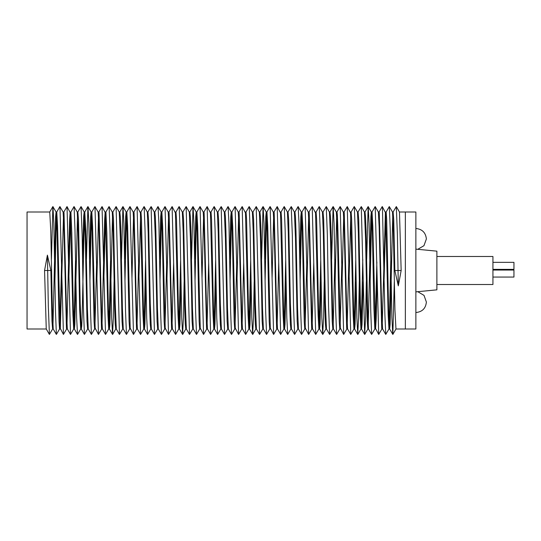 <?xml version="1.0" encoding="UTF-8"?>
<svg xmlns="http://www.w3.org/2000/svg" width="541" height="541" viewBox="0 0 541 541"><rect width="100%" height="100%" fill="white"/><g stroke="black" fill="none" stroke-linecap="round" stroke-linejoin="round"><path stroke-width="0.81" d="M386.125 212.031L389.283 206.567L392.502 212.031L393.375 232.9L394.937 309.966L395.965 328.996L405.358 328.996L405.358 270.5L405.358 328.996L415.867 328.996L415.867 212.004L405.358 212.004L405.358 270.5L405.358 212.004L399.434 212.004M417.747 291.687L424.016 295.386L426.376 302.027C425.753 308.404 422.25 311.907 415.867 312.536M415.867 228.464C422.21 229.134 425.713 232.637 426.376 238.973L423.941 245.702L417.747 249.313M415.867 249.13L436.885 251.159L436.885 289.841L415.867 291.87M436.885 256.488L492.932 256.488L492.932 284.512L436.885 284.512M492.932 262.351L513.95 262.351L513.95 269.357L492.932 269.357M492.932 270.054L513.95 270.054L513.95 277.06L492.932 277.06M46.289 328.996L27.05 328.996L27.05 212.004L49.758 212.004L50.78 231.034L52.349 308.1L53.221 328.969L56.372 334.433L59.598 328.969M366.683 259.342L368.137 206.574L371.369 212.038L372.37 231.846L373.912 308.1L374.818 328.996L375.576 328.996L376.184 319.048L377.172 278.135M375.211 325.567L376.867 262.033M372.005 212.031L375.163 206.567L378.375 212.031L379.146 226.922L381.696 328.11L381.885 328.996L382.636 328.996M379.065 212.031L382.223 206.567L382.44 207.514L384.894 314.876L385.76 334.433L382.609 328.969L381.831 314.078L379.282 212.89L379.099 212.004L378.342 212.004M375.217 206.567L378.7 334.433L375.393 328.11L372.817 226.091L372.039 212.004L371.322 212.004L370.869 216.671L368.211 326.649M358.047 212.038L361.287 206.574L364.445 212.038L365.52 237.749L367.231 321.144L367.853 328.996L368.509 328.996M371.714 214.987L370.2 280.339M368.211 206.574L369.084 223.379L370.761 311.609L371.633 334.433L368.475 328.969L367.61 308.1L366.041 231.034L365.52 216.853L365.019 212.004L364.404 212.004M351.095 212.031L354.254 206.567L357.473 212.031L358.345 232.9L359.907 309.966L360.935 328.996L361.55 328.996L362.03 324.708L363.16 281.584M361.232 327.021L362.788 259.416M361.287 206.574L364.661 334.426L361.51 328.962L360.434 303.251L358.724 219.856L358.095 212.004L357.439 212.004M344.035 212.031L347.248 206.567L350.561 212.89L353.138 314.909L353.915 328.996L354.625 328.996L355.085 324.329L356.1 281.692M354.24 326.013L355.748 260.661M354.321 206.567L355.194 229.391L356.864 317.621L357.743 334.426L354.585 328.962L353.584 309.154L351.664 219.511L351.136 212.004L350.372 212.004M336.975 212.031L340.133 206.567L343.346 212.031L344.117 226.922L346.666 328.11L346.855 328.996L347.613 328.996M347.221 325.121L348.776 262.865M350.744 215.433L349.087 278.967M347.248 206.567L350.737 334.433L347.579 328.969L346.808 314.078L344.252 212.89L344.069 212.004L343.312 212.004M331.653 259.342L333.107 206.574L336.34 212.038L337.341 231.846L339.254 321.489L339.789 328.996L340.546 328.996M340.181 325.567L341.838 262.033M343.697 215.879L342.149 278.135M340.188 206.567L343.67 334.433L340.363 328.11L337.787 226.091L337.347 215.048L337.009 212.004L336.292 212.004M323.018 212.038L326.257 206.574L329.415 212.038L330.49 237.749L332.201 321.144L332.823 328.996L333.479 328.996M333.182 326.649L334.825 259.308M336.685 214.987L335.177 280.339M333.182 206.574L334.061 223.379L335.731 311.609L336.603 334.433L333.452 328.969L332.58 308.1L331.011 231.034L330.49 216.853L329.99 212.004L329.374 212.004M316.072 212.031L319.224 206.567L322.443 212.031L323.315 232.9L324.884 309.966L325.405 324.147L325.905 328.996L326.521 328.996M326.257 206.574L327.339 234.632L328.556 306.368L329.631 334.426L326.48 328.962L325.405 303.251L323.694 219.856L323.065 212.004L322.409 212.004M309.012 212.031L312.225 206.567L315.531 212.89L318.108 314.909L318.886 328.996L319.596 328.996L320.056 324.329L321.07 281.692M319.21 326.013L320.718 260.661M319.291 206.567L320.164 229.391L321.834 317.621L322.713 334.426L319.555 328.962L318.554 309.154L316.634 219.511L316.106 212.004L315.349 212.004M301.952 212.031L305.104 206.567L308.316 212.031L309.087 226.922L311.636 328.11L311.826 328.996L312.583 328.996M312.198 325.121L313.746 262.865M312.225 206.567L315.707 334.433L312.549 328.969L311.778 314.078L309.229 212.89L309.039 212.004L308.282 212.004M294.919 212.038L298.077 206.574L301.31 212.038L302.311 231.846L304.231 321.489L304.759 328.996L305.523 328.996M305.151 325.567L306.808 262.033M308.674 215.879L307.119 278.135M305.158 206.567L308.64 334.433L305.334 328.11L302.757 226.091L301.979 212.004L301.269 212.004L300.81 216.671L299.795 259.308M287.995 212.038L291.234 206.574L294.385 212.038L295.46 237.749L297.171 321.144L297.8 328.996L298.456 328.996M301.655 214.987L300.147 280.339M298.152 206.574L299.031 223.379L300.701 311.609L301.574 334.433L298.422 328.969L297.55 308.1L295.981 231.034L295.46 216.853L294.96 212.004L294.345 212.004M281.043 212.031L284.194 206.567L287.42 212.031L288.285 232.9L289.854 309.966L290.375 324.147L290.875 328.996L291.491 328.996M291.234 206.574L292.309 234.632L293.526 306.368L294.608 334.426L291.45 328.962L290.375 303.251L288.664 219.856L288.042 212.004L287.386 212.004M273.983 212.031L277.195 206.567L280.502 212.89L283.078 314.909L283.856 328.996L284.573 328.996L285.026 324.329L286.04 281.692M284.181 326.013L285.695 260.661M284.262 206.567L285.134 229.391L286.811 317.621L287.684 334.426L284.525 328.962L283.525 309.154L281.611 219.511L281.077 212.004L280.319 212.004M266.923 212.031L270.074 206.567L273.286 212.031L274.064 226.922L276.613 328.11L276.796 328.996L277.553 328.996M277.168 325.121L278.716 262.865M277.195 206.567L280.678 334.433L277.519 328.969L276.749 314.078L274.199 212.89L274.01 212.004L273.252 212.004M261.594 259.342L263.048 206.574L266.28 212.038L267.281 231.846L269.202 321.489L269.729 328.996L270.493 328.996M273.645 215.879L272.089 278.135M270.135 206.567L273.618 334.433L270.304 328.11L267.727 226.091L266.95 212.004L266.24 212.004L265.78 216.671L264.765 259.308M252.965 212.038L256.204 206.574L259.355 212.038L260.431 237.749L262.142 321.144L262.77 328.996L263.426 328.996M266.625 214.987L265.117 280.339M263.122 206.574L264.001 223.379L265.672 311.609L266.544 334.433L263.393 328.969L262.52 308.1L260.958 231.034L260.431 216.853L259.93 212.004L259.315 212.004M246.013 212.031L249.164 206.567L252.39 212.031L253.256 232.9L254.825 309.966L255.345 324.147L255.846 328.996L256.461 328.996M256.204 206.574L259.579 334.426L256.42 328.962L255.345 303.251L253.634 219.856L253.012 212.004L252.356 212.004M238.953 212.031L242.165 206.567L245.472 212.89L248.049 314.909L248.826 328.996L249.543 328.996L249.996 324.329L251.01 281.692M249.151 326.013L250.666 260.661M249.232 206.567L250.104 229.391L251.781 317.621L252.654 334.426L249.496 328.962L248.495 309.154L246.581 219.511L246.047 212.004L245.289 212.004M231.893 212.031L235.044 206.567L238.256 212.031L239.034 226.922L241.584 328.11L241.766 328.996L242.524 328.996M242.138 325.121L243.693 262.865M242.165 206.567L245.648 334.433L242.49 328.969L241.719 314.078L239.169 212.89L238.98 212.004L238.229 212.004M224.867 212.038L228.018 206.574L231.25 212.038L232.251 231.846L234.172 321.489L234.699 328.996L235.463 328.996M235.098 325.567L236.755 262.033M238.615 215.879L237.059 278.135M235.105 206.567L238.588 334.433L235.274 328.11L232.704 226.091L231.92 212.004L231.21 212.004L230.75 216.671L229.736 259.308M217.935 212.038L221.174 206.574L224.332 212.038L225.401 237.749L227.112 321.144L227.741 328.996L228.397 328.996M231.602 214.987L230.087 280.339M228.092 206.574L228.971 223.379L230.642 311.609L231.521 334.433L228.363 328.969L227.49 308.1L225.928 231.034L225.408 216.853L224.907 212.004L224.285 212.004M210.983 212.031L214.141 206.567L217.36 212.031L218.233 232.9L219.795 309.966L220.315 324.147L220.816 328.996L221.438 328.996M221.174 206.574L224.549 334.426L221.391 328.962L220.315 303.251L218.611 219.856L217.982 212.004L217.326 212.004M203.923 212.031L207.135 206.567L210.442 212.89L213.019 314.909L213.803 328.996L214.513 328.996L214.966 324.329L215.981 281.692M214.121 326.013L215.636 260.661M214.202 206.567L215.075 229.391L216.752 317.621L217.624 334.426L214.473 328.962L213.465 309.154L211.551 219.511L211.024 212.004L210.26 212.004M196.863 212.031L200.021 206.567L203.227 212.031L204.004 226.922L206.554 328.11L206.736 328.996L207.494 328.996M207.108 325.121L208.664 262.865M207.135 206.567L210.618 334.433L207.467 328.969L206.689 314.078L204.14 212.89L203.957 212.004L203.2 212.004M191.541 259.342L192.988 206.574L196.221 212.038L197.228 231.846L199.142 321.489L199.67 328.996L200.434 328.996M203.585 215.879L202.03 278.135M200.075 206.567L203.558 334.433L200.251 328.11L197.675 226.091L196.89 212.004L196.18 212.004L195.727 216.671L194.713 259.308M182.905 212.038L186.145 206.574L189.303 212.038L190.378 237.749L192.082 321.144L192.711 328.996L193.367 328.996M196.572 214.987L195.058 280.339M193.069 206.574L193.942 223.379L195.619 311.609L196.491 334.433L193.333 328.969L192.461 308.1L190.899 231.034L190.378 216.853L189.877 212.004L189.255 212.004M175.953 212.031L179.112 206.567L182.331 212.031L183.203 232.9L184.765 309.966L185.286 324.147L185.786 328.996L186.408 328.996M186.145 206.574L189.519 334.426L186.361 328.962L185.293 303.251L183.582 219.856L182.953 212.004L182.297 212.004M168.893 212.031L172.106 206.567L175.419 212.89L177.989 314.909L178.773 328.996L179.484 328.996L179.943 324.329L180.958 281.692M179.091 326.013L180.606 260.661M179.172 206.567L180.045 229.391L181.722 317.621L182.594 334.426L179.443 328.962L178.435 309.154L176.522 219.511L175.994 212.004L175.23 212.004M161.833 212.031L164.991 206.567L168.204 212.031L168.975 226.922L171.524 328.11L171.713 328.996L172.464 328.996M172.079 325.121L173.634 262.865M172.106 206.567L175.588 334.433L172.437 328.969L171.659 314.078L169.11 212.89L168.927 212.004L168.17 212.004M154.807 212.038L157.958 206.574L161.191 212.038L162.199 231.846L164.112 321.489L164.647 328.996L165.404 328.996M165.039 325.567L166.696 262.033M168.555 215.879L167 278.135M165.046 206.567L168.528 334.433L165.221 328.11L162.645 226.091L161.867 212.004L161.15 212.004L160.697 216.671L159.683 259.308M147.876 212.038L151.115 206.574L154.273 212.038L155.348 237.749L157.059 321.144L157.681 328.996L158.337 328.996M161.543 214.987L160.028 280.339M158.04 206.574L158.912 223.379L160.589 311.609L161.461 334.433L158.303 328.969L157.438 308.1L155.869 231.034L155.348 216.853L154.848 212.004L154.232 212.004M140.924 212.031L144.082 206.567L147.301 212.031L148.173 232.9L149.735 309.966L150.256 324.147L150.763 328.996L151.379 328.996M151.115 206.574L154.489 334.426L151.331 328.962L150.263 303.251L148.552 219.856L147.923 212.004L147.267 212.004M133.864 212.031L137.076 206.567L140.389 212.89L142.966 314.909L143.744 328.996L144.454 328.996L144.914 324.329L145.928 281.692M144.068 326.013L145.576 260.661M144.143 206.567L145.022 229.391L146.692 317.621L147.571 334.426L144.413 328.962L143.412 309.154L141.492 219.511L140.964 212.004L140.2 212.004M126.804 212.031L129.962 206.567L133.174 212.031L133.945 226.922L136.494 328.11L136.684 328.996L137.434 328.996M137.049 325.121L138.604 262.865M140.565 215.433L138.915 278.967M137.076 206.567L140.559 334.433L137.407 328.969L136.63 314.078L134.08 212.89L133.898 212.004L133.14 212.004M121.482 259.342L122.935 206.574L126.168 212.038L127.169 231.846L129.083 321.489L129.617 328.996L130.374 328.996M133.526 215.879L131.97 278.135M130.016 206.567L133.499 334.433L130.192 328.11L127.615 226.091L126.837 212.004L126.121 212.004L125.668 216.671L124.653 259.308M112.846 212.038L116.085 206.574L119.243 212.038L120.318 237.749L122.029 321.144L122.651 328.996L123.307 328.996M126.513 214.987L124.998 280.339M123.01 206.574L123.882 223.379L125.559 311.609L126.432 334.433L123.274 328.969L122.408 308.1L120.839 231.034L120.318 216.853L119.818 212.004L119.203 212.004M105.894 212.031L109.052 206.567L112.271 212.031L113.143 232.9L114.706 309.966L115.233 324.147L115.733 328.996L116.349 328.996M116.085 206.574L119.46 334.426L116.308 328.962L115.233 303.251L113.522 219.856L112.893 212.004L112.237 212.004M98.834 212.031L102.046 206.567L105.36 212.89L107.936 314.909L108.714 328.996L109.424 328.996L109.884 324.329L112.542 214.351M109.039 326.013L110.547 260.661M109.12 206.567L109.992 229.391L111.662 317.621L112.542 334.426L109.383 328.962L108.383 309.154L106.841 232.9L105.935 212.004L105.17 212.004L104.643 219.808L102.019 325.121M91.774 212.031L94.932 206.567L98.144 212.031L98.915 226.922L101.465 328.11L101.654 328.996L102.411 328.996M105.542 215.433L103.886 278.967M102.046 206.567L105.536 334.433L102.377 328.969L101.607 314.078L99.05 212.89L98.868 212.004L98.11 212.004M86.452 259.342L87.906 206.574L91.138 212.038L92.139 231.846L94.053 321.489L94.587 328.996L95.344 328.996M94.979 325.567L96.636 262.033M98.496 215.879L96.947 278.135M94.986 206.567L98.469 334.433L95.162 328.11L92.585 226.091L91.808 212.004L91.091 212.004L90.638 216.671L89.623 259.308M77.816 212.038L81.055 206.574L84.213 212.038L85.289 237.749L87 321.144L87.622 328.996L88.278 328.996M91.483 214.987L89.975 280.339M87.98 206.574L88.859 223.379L90.53 311.609L91.402 334.433L88.251 328.969L87.378 308.1L85.809 231.034L84.788 212.004L84.173 212.004L83.693 216.292L82.563 259.416M70.871 212.031L74.022 206.567L77.241 212.031L78.114 232.9L79.683 309.966L80.704 328.996L81.319 328.996L81.718 326.074L82.097 317.777L84.491 213.979M81.055 206.574L82.137 234.632L83.355 306.368L84.43 334.426L81.278 328.962L80.203 303.251L78.492 219.856L77.863 212.004L77.207 212.004M63.811 212.031L67.023 206.567L70.33 212.89L72.907 314.909L73.684 328.996L74.394 328.996L74.854 324.329L77.512 214.351M74.009 326.013L75.517 260.661M74.09 206.567L74.962 229.391L76.633 317.621L77.512 334.426L74.354 328.962L73.353 309.154L71.811 232.9L70.905 212.004L70.147 212.004L69.613 219.808L66.996 325.121M56.751 212.031L59.902 206.567L63.114 212.031L63.885 226.922L66.435 328.11L66.624 328.996L67.382 328.996M70.513 215.433L68.856 278.967M67.023 206.567L70.506 334.433L67.348 328.969L66.577 314.078L64.027 212.89L63.838 212.004L63.081 212.004M51.422 259.342L52.876 206.574L56.108 212.038L57.109 231.846L59.03 321.489L59.557 328.996L60.322 328.996L63.473 215.879M59.95 325.567L61.606 262.033M59.956 206.567L63.439 334.433L60.132 328.11L57.556 226.091L56.778 212.004L56.068 212.004L55.608 216.671L52.95 326.649M47.405 255.129L48.325 306.368L49.407 334.426L46.249 328.962L44.565 270.5L47.405 255.129L50.868 270.5L51.97 321.144L52.599 328.996L53.255 328.996M56.453 214.987L54.945 280.339M382.25 325.121L385.402 212.004L386.166 212.004L386.693 219.511L388.614 309.154L389.615 328.962L392.847 334.426L394.294 281.658M382.277 206.567L385.591 212.89L388.168 314.909L388.945 328.996L389.655 328.996L390.115 324.329L392.766 214.351M385.767 215.433L384.117 278.967M389.263 326.013L390.778 260.661M393.077 212.038L396.316 206.574L399.474 212.038L401.158 270.5L398.311 285.871L394.849 270.5L393.753 219.856L393.124 212.004L392.468 212.004M396.316 206.574L397.392 234.632L398.311 285.871M49.407 334.426L52.646 328.962M52.95 206.574L53.829 223.379L55.5 311.609L56.372 334.433M63.439 334.433L66.651 328.969M70.506 334.433L73.718 328.969M77.512 334.426L80.744 328.962M84.43 334.426L87.676 328.962M91.402 334.433L94.621 328.969M98.469 334.433L101.681 328.969M105.536 334.433L108.741 328.969M112.542 334.426L113.394 317.364L114.07 281.658M119.46 334.426L122.699 328.962M126.432 334.433L129.651 328.969M133.499 334.433L136.711 328.969M140.559 334.433L143.771 328.969M147.571 334.426L150.804 328.962M154.489 334.426L157.729 328.962M161.461 334.433L164.68 328.969M168.528 334.433L171.74 328.969M175.588 334.433L178.8 328.969M182.594 334.426L183.453 317.364L184.123 281.658M189.519 334.426L192.758 328.962M196.491 334.433L199.71 328.969M203.558 334.433L206.77 328.969M210.618 334.433L213.83 328.969M217.624 334.426L220.856 328.962M224.549 334.426L227.788 328.962M231.521 334.433L234.74 328.969M238.588 334.433L241.8 328.969M245.648 334.433L248.86 328.969M252.654 334.426L253.513 317.364L254.182 281.658M259.579 334.426L262.818 328.962M266.544 334.433L269.77 328.969M273.618 334.433L276.83 328.969M280.678 334.433L283.89 328.969M287.684 334.426L290.916 328.962M294.608 334.426L297.848 328.962M301.574 334.433L304.799 328.969M308.64 334.433L311.853 328.969M315.707 334.433L318.92 328.969M322.713 334.426L323.565 317.364L324.242 281.658M329.631 334.426L332.877 328.962M336.603 334.433L339.822 328.969M343.67 334.433L346.882 328.969M350.737 334.433L353.942 328.969M357.743 334.426L358.595 317.364L359.271 281.658M364.661 334.426L365.669 315.755L366.331 281.584M371.633 334.433L374.852 328.969M378.7 334.433L381.912 328.969M385.76 334.433L388.972 328.969M389.344 206.567L390.223 229.391L391.894 317.621L392.773 334.426M401.158 270.5L394.849 270.5M50.868 270.5L44.565 270.5M396.005 328.962L392.847 334.426M367.9 328.962L364.749 334.419M360.975 328.962L357.817 334.426M325.946 328.962L322.788 334.426M255.886 328.962L252.728 334.426M185.827 328.962L182.675 334.426M115.774 328.962L112.616 334.426M52.876 206.574L49.718 212.038M87.906 206.574L84.748 212.038M122.935 206.574L119.777 212.038M192.988 206.574L189.837 212.038M263.048 206.574L259.89 212.038M333.107 206.574L329.949 212.038M368.137 206.574L364.979 212.038"/></g></svg>
